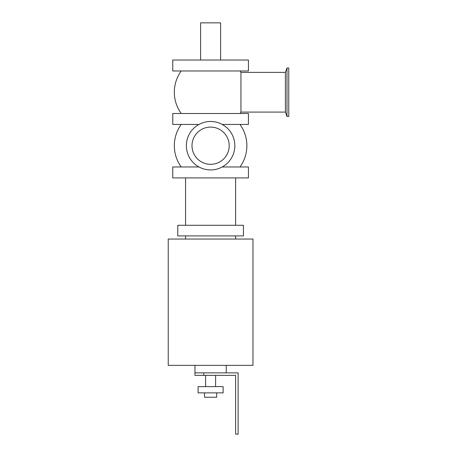 <?xml version="1.0" encoding="UTF-8"?>
<svg xmlns="http://www.w3.org/2000/svg" width="457" height="457" viewBox="0 0 457 457"><rect width="100%" height="100%" fill="white"/><g stroke="black" fill="none" stroke-linecap="round" stroke-linejoin="round"><path stroke-width="0.69" d="M222.222 166.965L248.431 166.965L248.431 177.91L172.763 177.91L172.763 166.965L198.972 166.965M198.972 124.441L172.763 124.441L172.763 113.496L248.431 113.496L248.431 124.441L222.222 124.441M172.763 70.972L248.431 70.972L248.431 60.027L172.763 60.027L172.763 70.972M200.594 60.027L200.594 22.85L220.605 22.85L220.605 60.027M168.233 239.04L252.967 239.04L252.967 365.36L168.233 365.36L168.233 239.04M185.582 225.278L185.582 177.91M243.432 225.278L177.767 225.278L177.767 235.909L243.432 235.909L243.432 225.278M185.582 239.04L185.582 235.909M286.985 116.466L286.985 68.002L288.767 68.002L288.767 116.466L286.985 116.466L285.391 112.091L285.391 72.377L286.985 68.002M210.597 121.471A24.232 24.232 0 0 0 189.615 157.819A24.232 24.232 0 0 0 231.585 157.819A24.232 24.232 0 0 0 210.597 121.471M285.391 112.091L240.953 112.091L240.953 72.377L285.391 72.377M181.212 113.496A36.269 36.269 0 0 1 181.212 70.972M181.212 166.965A36.269 36.269 0 0 1 181.212 124.441M210.597 127.097A18.606 18.606 0 0 0 194.488 155.003A18.606 18.606 0 0 0 226.712 155.003A18.606 18.606 0 0 0 210.597 127.097M226.232 365.36L226.232 372.866M194.968 372.866L194.968 375.368L203.719 375.368L203.719 372.866L194.968 372.866L194.968 365.36M203.719 372.866L238.114 372.866L238.114 434.15L235.612 434.15L235.612 375.368L203.719 375.368M204.502 392.877L204.502 397.253L216.698 397.253L216.698 392.877M198.092 392.877L223.107 392.877L223.107 386.622L198.092 386.622L198.092 392.877M215.601 375.368L215.601 386.622M235.612 177.91L235.612 225.278M235.612 235.909L235.612 239.04M239.982 113.496A36.269 36.269 0 0 0 240.953 112.091M240.953 72.377A36.269 36.269 0 0 0 239.982 70.972M239.982 166.965A36.269 36.269 0 0 0 239.982 124.441M205.599 386.622L205.599 375.368"/></g></svg>
